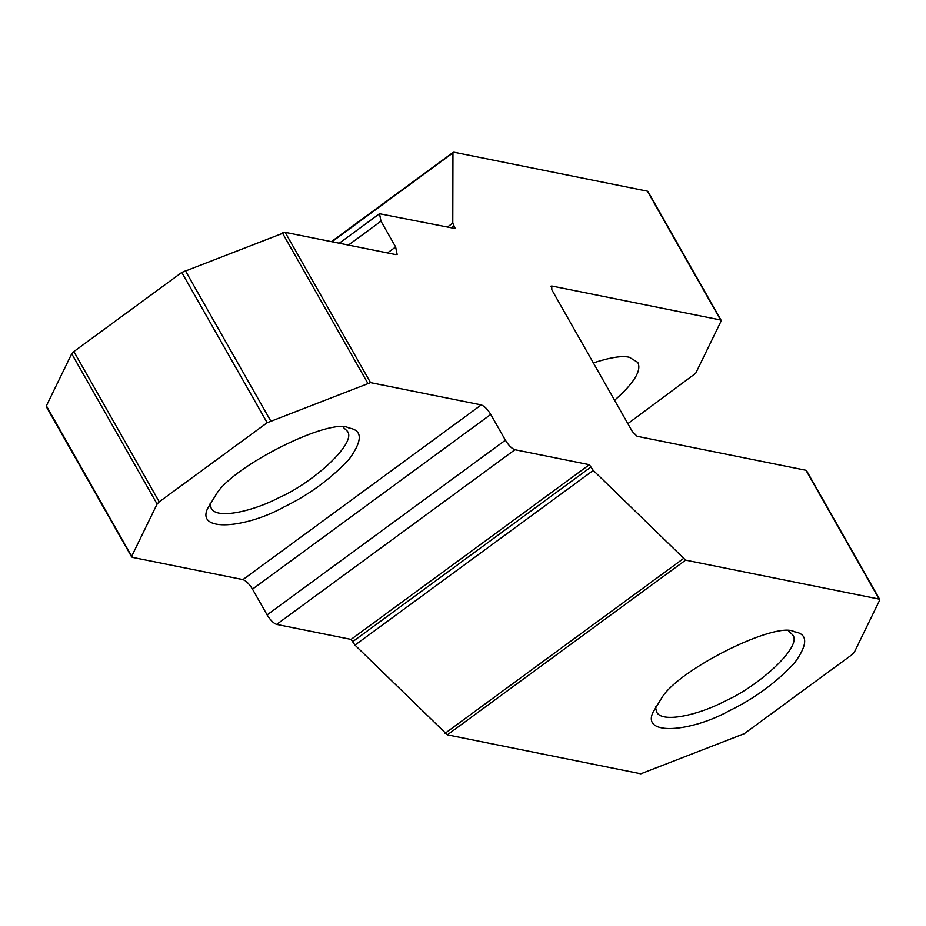 <?xml version="1.0" encoding="UTF-8"?>
<svg xmlns="http://www.w3.org/2000/svg" width="926" height="926" viewBox="0 0 926 926"><rect width="100%" height="100%" fill="white"/><g stroke="black" fill="none" stroke-linecap="round" stroke-linejoin="round"><path stroke-width="1.39" d="M46.856 407.035L46.381 405.843L71.73 353.744L73.86 351.556L181.774 272.441L285.15 232.333L370.527 382.623L481.231 404.905C484.344 406.016 487.527 409.188 490.768 414.431L505.399 440.197C508.64 445.429 511.812 448.612 514.937 449.723L589.376 464.702L593.265 470.408L685.622 560.137L879.144 599.099L805.967 470.269L637.1 436.285L632.331 431.516L551.838 289.815L551.722 285.995L720.59 319.979L647.401 191.161L453.879 152.2L452.953 153.068L452.779 223.108L455.21 228.537L379.486 213.732L380.991 221.198L395.634 246.964L397.138 254.43L395.853 254.615L285.15 232.333M73.86 351.556L159.237 501.846L157.119 504.033L131.758 556.144L132.233 557.325L242.936 579.607L481.231 404.905M46.381 405.843L132.233 557.325M370.527 382.623L267.151 422.731L159.237 501.846M348.917 427.997C331.057 417.013 233.827 465.327 216.58 493.766L207.598 508.536C196.011 532.774 246.293 527.924 283.472 507.228C308.798 494.982 330.698 478.962 349.171 459.169C362.598 440.66 362.633 430.301 349.252 428.067L348.917 427.997M210.052 503.119L211.14 508.061C216.163 520.007 253.759 511.083 279.525 497.389C313.243 482.631 358.165 442.026 347.03 430.868L343.338 427.395M551.086 286.088L550.796 286.666M453.879 152.2L331.971 241.755M879.619 600.279L879.144 599.099L879.619 600.279L854.27 652.379L852.14 654.578L744.226 733.693L640.85 773.8L447.327 734.839L354.971 645.121L351.081 639.403L276.631 624.425C273.517 623.314 270.346 620.131 267.105 614.899L252.474 589.133C249.233 583.889 246.05 580.718 242.936 579.607M627.863 423.645L695.704 373.271L721.065 321.16L720.59 319.979L721.065 321.16M647.401 191.161L647.887 192.342M351.081 639.403L589.376 464.702M794.323 631.752C776.463 620.756 679.221 669.081 661.986 697.521L653.004 712.291C641.405 736.517 691.699 731.667 728.866 710.983C754.204 698.736 776.104 682.717 794.577 662.912C808.004 644.415 808.028 634.044 794.658 631.821L794.323 631.752M805.967 470.269L806.442 471.461M614.586 400.264C634.125 383.04 641.845 370.412 637.771 362.379L629.402 357.297C622.434 355.491 610.408 357.355 593.346 362.888M655.458 706.862L656.546 711.805C661.558 723.75 699.153 714.837 724.919 701.132C758.649 686.386 803.56 645.769 792.424 634.611L788.744 631.15M282.349 232.854L367.726 383.144M185.269 270.519L270.647 420.809M387.485 252.925L395.634 246.964M348.431 245.066L380.991 221.198M71.73 353.744L157.119 504.033M181.774 272.441L267.151 422.731M252.474 589.133L490.768 414.431M267.105 614.899L505.399 440.197M447.501 226.974L452.779 223.108M451.494 227.784L453.821 226.083M276.631 624.425L514.937 449.723M352.47 641.857L590.765 467.155M445.047 733.334L683.342 558.633M354.971 645.121L593.265 470.408M447.327 734.839L685.622 560.137M339.263 243.225L379.486 213.732M131.677 556.989L46.3 406.688M879.7 599.435L806.523 470.616M721.146 320.315L647.957 191.497M331.381 241.64L453.242 152.292"/></g></svg>
